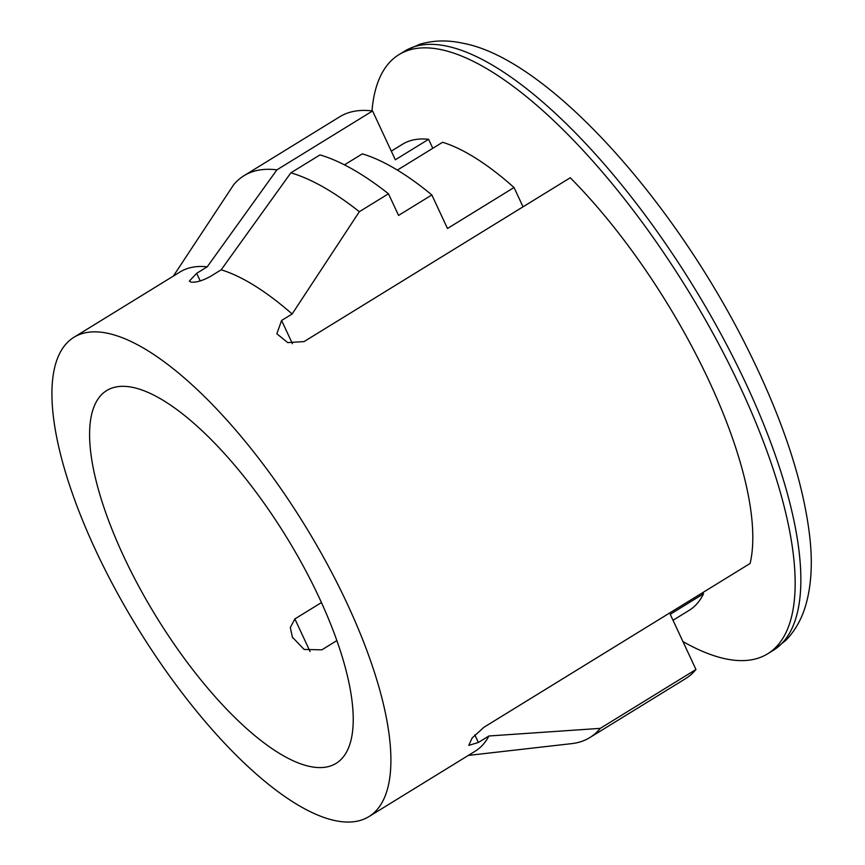 <?xml version="1.0" encoding="UTF-8"?>
<svg xmlns="http://www.w3.org/2000/svg" width="865" height="865" viewBox="0 0 865 865"><rect width="100%" height="100%" fill="white"/><g stroke="black" fill="none" stroke-linecap="round" stroke-linejoin="round"><path stroke-width="1.3" d="M321.456 602.559L294.868 618.918L290.316 627.525L292.402 637.17L304.123 649.453L321.867 649.831L336.874 640.587M133.048 387.455A218.877 76.304 -121.6 0 0 106.698 390.558A218.877 76.304 -121.6 0 0 138.941 586.654A218.877 76.304 -121.6 0 0 309.778 766.455A218.877 76.304 -121.6 0 0 336.128 763.352A218.877 76.304 -121.6 0 0 303.885 567.256A218.877 76.304 -121.6 0 0 133.048 387.455M107.801 333.317A281.406 98.102 58.4 0 1 327.457 564.488A281.406 98.102 58.4 0 1 368.912 816.614A281.406 98.102 58.4 0 1 335.025 820.593A281.406 98.102 58.4 0 1 115.369 589.422A281.406 98.102 58.4 0 1 73.914 337.296A281.406 98.102 58.4 0 1 107.801 333.317M73.914 337.296L180.136 271.924A281.406 98.102 58.4 0 1 207.2 266.831L196.658 273.318L189.349 281.082L190.992 282.109C196.031 282.682 202.572 280.747 210.638 276.303L221.181 269.804A281.406 98.102 58.4 0 1 292.143 313.984L281.601 320.472L276.843 333.782L287.742 342.605L304.037 341.599L570.262 177.758A281.406 98.102 58.4 0 1 750.117 563.461L483.892 727.303L472.128 738.007L468.765 745.37L478.377 742.473L488.93 735.985A281.406 98.102 58.4 0 1 475.123 751.242L368.912 816.614M371.982 110.893A351.763 122.625 58.4 0 1 398.938 54.657A351.763 122.625 58.4 0 1 441.291 49.683A351.763 122.625 58.4 0 1 715.852 338.647A351.763 122.625 58.4 0 1 767.677 653.799A351.763 122.625 58.4 0 1 725.324 658.784A351.763 122.625 58.4 0 1 682.939 641.56M589.822 737.575L685.491 678.701A329.889 115.002 -121.6 0 0 695.957 669.488L600.288 728.362A329.889 115.002 58.4 0 1 589.822 737.575A329.889 115.002 58.4 0 1 571.776 743.619L468.343 755.415M173.357 276.097L233.55 184.905A329.889 115.002 58.4 0 1 244.006 175.692L339.686 116.807A329.889 115.002 -121.6 0 1 372.566 110.969L276.897 169.854L207.2 266.831M244.006 175.692A329.889 115.002 58.4 0 1 276.897 169.854M221.181 269.804L290.867 172.827L319.985 154.911A329.889 115.002 -121.6 0 1 388.471 193.782L359.353 211.698L292.143 313.984M290.867 172.827A329.889 115.002 58.4 0 1 359.353 211.698M388.471 193.782L398.57 215.417L431.84 194.939L447.486 228.49L514.037 187.521A273.589 95.377 -121.6 0 0 442.577 142.271L397.359 170.102M514.037 187.521L523.033 206.822M702.899 592.525L703.505 593.823L670.224 614.301L695.957 669.488M488.93 735.985L600.288 728.362M344.465 164.858L362.327 153.862A307.464 107.184 -121.6 0 1 431.84 194.939M673.013 620.281L689.264 610.268A273.589 95.377 -121.6 0 0 703.505 593.823M372.566 110.969L395.327 159.776L428.597 139.297A273.589 95.377 -121.6 0 0 402.463 144.271L391.304 151.148M428.597 139.297L432.803 148.293M446.978 46.18A351.763 122.625 58.4 0 1 721.551 335.144A351.763 122.625 58.4 0 1 773.364 650.296L786.004 640.197C795.205 630.607 801.801 618.897 805.78 605.078C811.089 586.524 812.559 565.072 810.181 540.722C804.482 485.611 784.058 422.52 748.939 351.45C674.473 200.237 547.35 58.647 462.926 43.25C447.594 39.855 433.073 40.244 419.341 44.418L404.625 51.154A351.763 122.625 58.4 0 1 446.978 46.18M294.868 618.918L310.081 651.55M474.831 734.861L478.377 742.473M281.601 320.472L292.424 343.686M196.658 273.318L200.215 280.941M767.677 653.799L773.364 650.296M292.424 637.17L292.781 637.938M398.938 54.657L404.625 51.154"/></g></svg>
